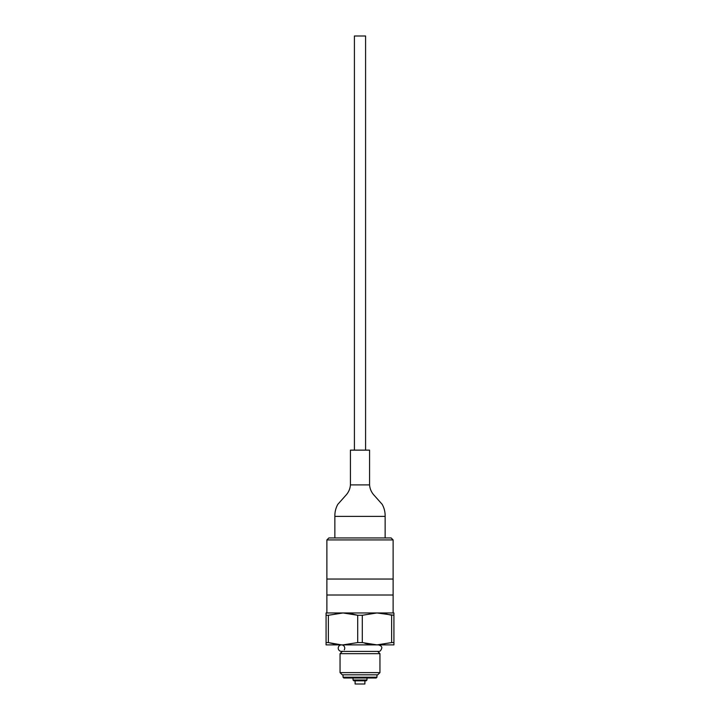 <?xml version="1.0" encoding="UTF-8"?>
<svg xmlns="http://www.w3.org/2000/svg" width="720" height="720" viewBox="0 0 720 720"><rect width="100%" height="100%" fill="white"/><g stroke="black" fill="none" stroke-linecap="round" stroke-linejoin="round"><path stroke-width="1.08" d="M393.12 539.928L326.88 539.928L328.869 537.939L391.131 537.939L393.12 539.928L393.12 579.042L326.88 579.042L326.88 612.963L343.035 612.963L328.374 615.267L326.079 615.267L326.079 612.963L326.079 644.886L393.921 644.886L393.921 642.582L391.626 642.582L376.965 644.886L384.642 644.229M326.88 539.928L326.88 579.042L393.12 579.042L393.12 595.008L326.88 595.008L393.12 595.008L393.12 612.963L343.035 612.963L335.358 613.62M364.887 680.805L364.887 684L355.113 684L355.113 680.805M350.424 484.902L369.576 484.902L369.576 450.135L350.424 450.135L350.424 484.902C350.109 489.006 348.48 492.588 345.528 495.666L337.797 504.36C335.754 508.068 334.773 512.073 334.854 516.384L334.854 537.939M365.589 450.135L365.589 36L354.411 36L354.411 450.135M369.279 613.62L376.965 612.963L362.295 615.267L357.705 615.267L343.035 612.963L326.079 612.963M350.46 613.575L357.705 615.267L357.705 642.582L362.295 642.582L376.965 644.886M369.54 644.274L364.887 643.302M350.721 644.229L343.035 644.886L357.705 642.582M335.61 644.274L328.374 642.582L341.487 644.886M326.079 644.886L326.079 642.582L328.374 642.582L328.374 615.267M384.39 613.575L391.626 615.267L391.626 642.582M393.921 642.582L393.921 615.267L376.965 612.963L393.921 612.963L393.921 615.267L393.921 612.963M362.295 615.267L362.295 642.582M340.047 653.67L342.324 651.393L378.513 651.393L377.676 651.393L379.953 653.67L340.047 653.67L340.047 672.624L379.953 672.624L379.953 653.67M340.047 672.624L342.243 674.82L377.757 674.82L379.953 672.624M376.965 674.82L376.965 677.214L343.035 677.214L343.035 674.82M343.035 677.214L343.836 678.015L376.164 678.015L376.965 677.214M366.984 678.015L366.984 680.013L353.016 680.013L353.016 678.015M353.016 680.013L353.817 680.805L366.183 680.805L366.984 680.013M342.477 651.24A3.249 3.249 0 0 1 338.229 648.144A3.249 3.249 0 0 1 342.378 645.012A3.249 3.249 0 0 1 344.241 649.863M369.576 484.902C369.891 489.006 371.52 492.588 374.472 495.666L382.203 504.36C384.246 508.068 385.227 512.073 385.146 516.384L334.854 516.384M385.146 516.384L385.146 537.939M378.513 651.393C379.836 651.744 380.925 650.655 381.771 648.144C382.104 646.794 381.015 645.714 378.513 644.886"/></g></svg>
